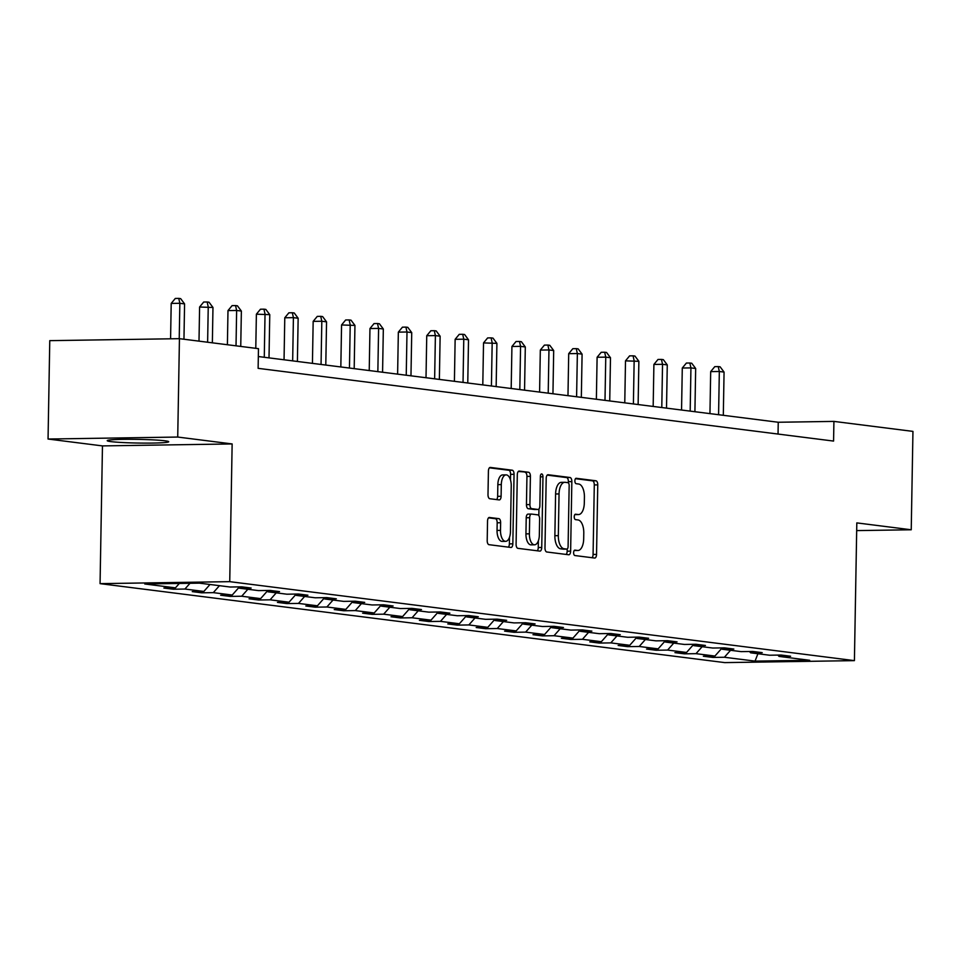 <?xml version="1.0" encoding="UTF-8"?>
<svg xmlns="http://www.w3.org/2000/svg" width="961" height="961" viewBox="0 0 961 961"><rect width="100%" height="100%" fill="white"/><g stroke="black" fill="none" stroke-linecap="round" stroke-linejoin="round"><path stroke-width="1.44" d="M573.621 552.671A2.715 1.297 89.1 0 0 574.882 555.542L594.619 558.041A3.868 1.862 89.1 0 0 594.739 558.053A3.868 1.862 89.1 0 0 596.541 554.413L597.754 484.885A3.868 1.862 89.1 0 0 595.964 480.788L576.228 478.29A2.715 1.297 89.1 0 0 576.132 478.29A2.715 1.297 89.1 0 0 574.882 480.836A2.715 1.297 89.1 0 0 576.132 483.695L578.69 484.02A12.385 5.946 89.1 0 1 584.42 497.137L584.312 502.927A12.385 5.946 89.1 0 1 578.558 514.555A12.385 5.946 89.1 0 1 578.15 514.543L575.603 514.219A2.715 1.297 89.1 0 0 575.507 514.207A2.715 1.297 89.1 0 0 574.246 516.754A2.715 1.297 89.1 0 0 575.507 519.625L578.054 519.949A12.385 5.946 89.1 0 1 583.783 533.055L583.687 538.857A12.385 5.946 89.1 0 1 577.933 550.485A12.385 5.946 89.1 0 1 577.525 550.461L574.966 550.136A2.715 1.297 89.1 0 0 574.882 550.136A2.715 1.297 89.1 0 0 573.621 552.671M110.996 441.628A30.752 1.838 -179 0 0 145.579 443.117A30.752 1.838 -179 0 0 168.716 441.748A30.752 1.838 -179 0 0 164.944 440.799A30.752 1.838 -179 0 0 130.36 439.297A30.752 1.838 -179 0 0 107.224 440.679A30.752 1.838 -179 0 0 110.996 441.628M489.461 517.45A3.868 1.862 89.1 0 0 489.341 517.45A3.868 1.862 89.1 0 0 487.539 521.078L487.203 540.587A3.868 1.862 89.1 0 0 488.993 544.683L510.916 547.458A3.868 1.862 89.1 0 0 511.036 547.47A3.868 1.862 89.1 0 0 512.838 543.83L514.051 474.302A3.868 1.862 89.1 0 0 512.261 470.205L490.338 467.43A3.868 1.862 89.1 0 0 490.206 467.43A3.868 1.862 89.1 0 0 488.416 471.058L487.996 494.627A3.868 1.862 89.1 0 0 489.786 498.723L499.179 499.912A3.868 1.862 89.1 0 0 499.3 499.912A3.868 1.862 89.1 0 0 501.101 496.284L501.306 484.596A10.355 4.973 89.1 0 1 506.111 474.878A10.355 4.973 89.1 0 1 511.24 485.858L510.447 531.625A10.355 4.973 89.1 0 1 505.63 541.343A10.355 4.973 89.1 0 1 500.501 530.364L500.633 522.736A3.868 1.862 89.1 0 0 498.843 518.64L489.209 517.462M232.142 443.934L177.725 437.051L179.443 338.668L49.768 340.65L48.05 439.033L102.467 445.904L100.064 583.639L229.739 581.657L232.142 443.934L102.467 445.904M856.671 530.604L911.232 529.775L856.816 522.892L854.413 660.627L229.739 581.657M911.232 529.775L912.95 431.393L833.92 421.399L778.242 422.251L258.341 356.531M179.443 338.668L258.473 348.663L258.125 368.339L833.571 441.075L833.92 421.399M544.983 547.89A3.868 1.862 89.1 0 0 546.773 551.986L568.696 554.761A3.868 1.862 89.1 0 0 568.828 554.773A3.868 1.862 89.1 0 0 570.63 551.134L571.843 481.605A3.868 1.862 89.1 0 0 570.041 477.509L548.118 474.734A3.868 1.862 89.1 0 0 547.998 474.734A3.868 1.862 89.1 0 0 546.196 478.362L544.983 547.89M539.806 551.109L517.883 548.335A3.868 1.862 89.1 0 1 516.093 544.238L517.306 474.71A3.868 1.862 89.1 0 1 519.108 471.082A3.868 1.862 89.1 0 1 519.228 471.082L528.61 472.271A3.868 1.862 89.1 0 1 530.4 476.368L529.907 504.573A3.868 1.862 89.1 0 0 531.697 508.669L537.932 509.45A3.868 1.862 89.1 0 0 538.052 509.462A3.868 1.862 89.1 0 0 539.854 505.822L540.358 476.464A2.715 1.297 89.1 0 1 541.62 473.929A2.715 1.297 89.1 0 1 542.965 476.8L541.728 547.482A3.868 1.862 89.1 0 1 539.938 551.121A3.868 1.862 89.1 0 1 539.806 551.109M177.725 437.051L48.05 439.033M199.42 583.147L230.087 587.015L241.667 586.847L251.133 588.036L239.541 588.216L258.473 590.607L270.065 590.426L279.519 591.628L267.939 591.808L286.871 594.198L298.451 594.018L307.916 595.219L296.336 595.4L315.268 597.79L326.848 597.61L336.314 598.811L324.734 598.979L343.654 601.382L355.246 601.202L364.712 602.391L353.119 602.571L372.051 604.962L383.631 604.793L393.097 605.983L381.517 606.163L400.449 608.553L412.029 608.373L421.495 609.574L409.915 609.755L428.834 612.145L440.426 611.965L449.892 613.166L438.3 613.346L457.232 615.737L468.812 615.557L478.278 616.758L466.698 616.926L485.629 619.328L497.209 619.148L506.675 620.338L495.095 620.518L514.015 622.908L525.607 622.74L535.073 623.929L523.481 624.109L542.412 626.5L553.992 626.32L563.458 627.521L551.878 627.701L570.81 630.092L582.39 629.911L591.856 631.113L580.276 631.293L599.208 633.683L610.788 633.503L620.253 634.704L608.661 634.873L627.593 637.275L639.185 637.095L648.639 638.284L637.059 638.464L655.991 640.855L667.571 640.687L677.037 641.876L665.456 642.056L684.388 644.447L695.968 644.266L705.434 645.468L693.842 645.648L712.774 648.038L724.366 647.858L733.832 649.059L722.24 649.24L741.171 651.63L752.751 651.45L762.217 652.651L750.637 652.819L769.569 655.222L781.149 655.042L790.615 656.231L779.035 656.411L809.691 660.291L755.058 661.12L724.39 657.252L712.81 657.42L703.344 656.231L714.924 656.051L696.004 653.66L684.412 653.84L674.946 652.639L686.538 652.459L667.607 650.068L656.015 650.249L646.561 649.047L658.141 648.867L639.209 646.477L627.629 646.657L618.163 645.456L629.743 645.287L610.812 642.885L599.232 643.065L589.766 641.876L601.358 641.696L582.426 639.305L570.834 639.473L561.38 638.284L572.96 638.104L554.029 635.714L542.448 635.894L532.983 634.692L544.563 634.512L525.631 632.122L514.051 632.302L504.585 631.101L516.177 630.921L497.245 628.53L485.653 628.71L476.188 627.509L487.78 627.341L468.848 624.938L457.268 625.118L447.802 623.929L459.382 623.749L440.45 621.359L428.87 621.527L419.404 620.338L430.984 620.157L412.065 617.767L400.473 617.947L391.007 616.746L402.599 616.566L383.667 614.175L372.087 614.355L362.621 613.154L374.201 612.974L355.27 610.583L343.69 610.764L334.224 609.562L345.804 609.394L326.884 606.992L315.292 607.172L305.826 605.983L317.418 605.802L298.487 603.412L286.907 603.58L277.441 602.391L289.021 602.211L270.089 599.82L258.509 600L249.043 598.799L260.623 598.619L241.704 596.228L230.111 596.409L220.646 595.207L232.238 595.027L213.306 592.637L201.714 592.817L192.26 591.616L203.84 591.447L184.908 589.045L173.328 589.225L163.863 588.036L175.443 587.856L144.775 583.976L199.42 583.147M100.064 583.639L724.726 662.61L854.413 660.627M190.002 583.291L184.908 589.045M210.003 584.48L203.84 591.447M238.388 586.895L239.541 588.216M219.456 585.681L213.306 592.637M238.905 587.483L232.238 595.027M266.786 590.486L267.939 591.808M247.854 589.261L241.704 596.228M267.302 591.075L260.623 598.619M295.183 594.066L296.336 595.4M276.251 592.853L270.089 599.82M295.7 594.667L289.021 602.211M323.569 597.658L324.734 598.979M304.637 596.445L298.487 603.412M324.085 598.247L317.418 605.802M351.966 601.25L353.119 602.571M333.035 600.036L326.884 606.992M352.483 601.838L345.804 609.394M380.364 604.841L381.517 606.163M361.432 603.628L355.27 610.583M380.88 605.43L374.201 612.974M408.749 608.433L409.915 609.755M389.83 607.208L383.667 614.175M409.266 609.022L402.599 616.566M437.147 612.013L438.3 613.346M418.215 610.8L412.065 617.767M437.663 612.613L430.984 620.157M465.544 615.605L466.698 616.926M446.613 614.391L440.45 621.359M466.061 616.193L459.382 623.749M493.93 619.196L495.095 620.518M475.01 617.983L468.848 624.938M494.447 619.785L487.78 627.341M522.328 622.788L523.481 624.109M503.396 621.575L497.245 628.53M522.844 623.377L516.177 630.921M550.725 626.38L551.878 627.701M531.793 625.155L525.631 632.122M551.242 626.968L544.563 634.512M579.123 629.96L580.276 631.293M560.191 628.746L554.029 635.714M579.639 630.56L572.96 638.104M607.508 633.551L608.661 634.873M588.576 632.338L582.426 639.305M608.025 634.14L601.358 641.696M635.906 637.143L637.059 638.464M616.974 635.93L610.812 642.885M636.422 637.732L629.743 645.287M664.303 640.735L665.456 642.056M645.372 639.521L639.209 646.477M664.82 641.323L658.141 648.867M692.689 644.326L693.842 645.648M673.757 643.101L667.607 650.068M693.205 644.915L686.538 652.459M721.086 647.906L722.24 649.24M702.155 646.693L696.004 653.66M721.603 648.507L714.924 656.051M749.484 651.498L750.637 652.819M730.552 650.285L724.39 657.252M755.058 661.12L757.905 653.744M778.038 434.06L778.242 422.251M777.869 655.09L779.035 656.411M179.335 583.447L175.443 587.856M712.834 656.087L712.81 657.42M684.436 652.495L684.412 653.84M656.039 648.903L656.015 650.249M627.653 645.312L627.629 646.657M599.256 641.732L599.232 643.065M570.858 638.14L570.834 639.473M542.472 634.548L542.448 635.894M514.075 630.957L514.051 632.302M485.677 627.365L485.653 628.71M457.292 623.785L457.268 625.118M428.894 620.193L428.87 621.527M400.497 616.602L400.473 617.947M372.111 613.01L372.087 614.355M343.714 609.418L343.69 610.764M315.316 605.838L315.292 607.172M286.919 602.247L286.907 603.58M258.533 598.655L258.509 600M230.135 595.063L230.111 596.409M201.738 591.471L201.714 592.817M173.352 587.892L173.328 589.225M574.222 550.533A12.385 5.946 89.1 0 0 574.474 550.533A12.385 5.946 89.1 0 0 574.882 550.497M578.15 514.543L574.858 514.591A12.385 5.946 89.1 0 0 575.098 514.615A12.385 5.946 89.1 0 0 575.507 514.579M592.072 557.716A3.868 1.862 89.1 0 0 593.081 554.461L594.294 484.933A3.868 1.862 89.1 0 0 592.505 480.836L575.471 478.686M568.359 482.89L568.383 481.665A3.868 1.862 89.1 0 0 566.594 477.569L547.205 475.118M566.149 554.437A3.868 1.862 89.1 0 0 567.17 551.194L567.206 548.983M566.75 549.103A2.715 1.297 89.1 0 0 566.834 549.103A2.715 1.297 89.1 0 0 568.095 546.557L569.164 485.533A2.715 1.297 89.1 0 0 567.903 482.662L565.212 482.314A12.385 5.946 89.1 0 0 564.804 482.302A12.385 5.946 89.1 0 0 559.05 493.93L558.329 535.649A12.385 5.946 89.1 0 0 564.059 548.755L566.75 549.103L563.29 549.151A2.715 1.297 89.1 0 0 563.374 549.151A2.715 1.297 89.1 0 0 563.47 549.151M561.753 482.374A12.385 5.946 89.1 0 0 561.356 482.35A12.385 5.946 89.1 0 0 555.59 493.978L559.05 493.93M563.29 549.151L560.599 548.815A12.385 5.946 89.1 0 1 554.869 535.697L555.59 493.978M518.315 471.467L528.61 472.271M534.724 509.498A3.868 1.862 89.1 0 1 534.592 509.51A3.868 1.862 89.1 0 1 534.472 509.51L528.25 508.717A3.868 1.862 89.1 0 1 526.448 504.621L526.94 476.428A3.868 1.862 89.1 0 0 525.15 472.331M538.953 508.958L538.833 515.613M538.388 540.755L538.268 547.542L541.728 547.482M529.403 533.823A10.355 4.973 89.1 0 0 534.532 544.803A10.355 4.973 89.1 0 0 539.337 535.085L539.626 518.952A3.868 1.862 89.1 0 0 537.836 514.856L531.613 514.075A3.868 1.862 89.1 0 0 531.481 514.063A3.868 1.862 89.1 0 0 529.679 517.703L529.403 533.823L525.943 533.884A10.355 4.973 89.1 0 0 531.073 544.863L534.532 544.803M531.349 514.075L528.154 514.123A3.868 1.862 89.1 0 0 528.021 514.123A3.868 1.862 89.1 0 0 526.22 517.751L529.679 517.703M525.943 533.884L526.22 517.751M537.259 550.785A3.868 1.862 89.1 0 0 538.268 547.542M505.63 541.343L502.171 541.403A10.355 4.973 89.1 0 1 497.041 530.424L497.185 522.796A3.868 1.862 89.1 0 0 495.383 518.7L488.548 517.835M506.111 474.878L502.663 474.926A10.355 4.973 89.1 0 0 497.846 484.644L501.306 484.596M496.633 499.588A3.868 1.862 89.1 0 0 497.642 496.332L497.846 484.644M510.495 479.971L510.591 474.362A3.868 1.862 89.1 0 0 508.801 470.253L489.425 467.815M508.369 547.133A3.868 1.862 89.1 0 0 509.378 543.89L509.498 537.295M723.309 415.308L724.065 372.087L719.333 371.487L710.684 371.619L709.951 413.626M710.684 371.619L714.78 366.646L718.239 366.585L719.333 371.487L718.576 414.708M718.239 366.585L720.137 366.826L724.065 372.087M694.911 411.716L695.668 368.495L690.935 367.895L682.286 368.027L681.553 410.035M682.286 368.027L686.394 363.054L689.854 363.006L690.935 367.895L690.178 411.116M689.854 363.006L691.74 363.246L695.668 368.495M666.514 408.125L667.27 364.904L662.537 364.303L653.9 364.435L653.168 406.443M653.9 364.435L657.997 359.462L661.456 359.414L662.537 364.303L661.781 407.536M661.456 359.414L663.354 359.654L667.27 364.904M638.128 404.545L638.873 361.312L625.503 360.855L624.77 402.851M625.503 360.855L629.599 355.87L633.059 355.822L634.152 360.723L633.395 403.944M633.059 355.822L634.957 356.063L638.873 361.312M609.73 400.953L610.487 357.732L605.754 357.132L597.105 357.264L596.373 399.259M597.105 357.264L601.214 352.291L604.673 352.231L605.754 357.132L604.998 400.353M604.673 352.231L606.559 352.471L610.487 357.732M581.333 397.361L582.09 354.141L577.357 353.54L568.708 353.672L567.975 395.68M568.708 353.672L572.816 348.699L576.276 348.639L577.357 353.54L576.6 396.761M576.276 348.639L578.162 348.879L582.09 354.141M552.947 393.77L553.692 350.549L548.959 349.948L540.322 350.08L539.589 392.088M540.322 350.08L544.419 345.107L547.878 345.059L548.959 349.948L548.214 393.169M547.878 345.059L549.776 345.299L553.692 350.549M524.55 390.178L525.307 346.957L520.574 346.356L511.925 346.489L511.192 388.496M511.925 346.489L516.033 341.515L519.493 341.467L520.574 346.356L519.817 389.589M519.493 341.467L521.379 341.708L525.307 346.957M496.152 386.598L496.909 343.365L483.527 342.909L482.794 384.905M483.527 342.909L487.635 337.924L491.095 337.876L492.176 342.777L491.419 385.998M491.095 337.876L492.981 338.116L496.909 343.365M467.767 383.007L468.512 339.786L463.779 339.185L455.142 339.317L454.409 381.313M455.142 339.317L459.238 334.344L462.697 334.284L463.779 339.185L463.034 382.406M462.697 334.284L464.595 334.524L468.512 339.786M439.369 379.415L440.126 336.194L435.393 335.593L426.744 335.725L426.011 377.733M426.744 335.725L430.852 330.752L434.3 330.692L435.393 335.593L434.636 378.814M434.3 330.692L436.198 330.932L440.126 336.194M410.972 375.823L411.728 332.602L406.996 332.001L398.347 332.134L397.614 374.141M398.347 332.134L402.455 327.16L405.914 327.112L406.996 332.001L406.239 375.222M405.914 327.112L407.8 327.353L411.728 332.602M382.574 372.231L383.331 329.01L378.598 328.41L369.961 328.542L369.228 370.55M369.961 328.542L374.057 323.569L377.517 323.521L378.598 328.41L377.853 371.643M377.517 323.521L379.415 323.761L383.331 329.01M354.189 368.652L354.945 325.419L341.563 324.962L340.831 366.958M341.563 324.962L345.66 319.977L349.119 319.929L350.212 324.83L349.456 368.051M349.119 319.929L351.017 320.169L354.945 325.419M325.791 365.06L326.548 321.839L321.815 321.238L313.166 321.37L312.433 363.366M313.166 321.37L317.274 316.397L320.734 316.337L321.815 321.238L321.058 364.459M320.734 316.337L322.62 316.577L326.548 321.839M297.393 361.468L298.15 318.247L293.417 317.647L284.78 317.779L284.048 359.786M284.78 317.779L288.877 312.805L292.336 312.745L293.417 317.647L292.661 360.868M292.336 312.745L294.234 312.986L298.15 318.247M269.008 357.876L269.765 314.655L256.383 314.187L255.782 348.314M256.383 314.187L260.479 309.214L263.939 309.166L265.032 314.055L264.275 357.276M263.939 309.166L265.837 309.406L269.765 314.655M240.743 346.416L241.367 311.064L236.634 310.463L227.985 310.595L227.397 344.735M227.985 310.595L232.094 305.622L235.553 305.574L236.634 310.463L236.022 345.816M235.553 305.574L237.439 305.814L241.367 311.064M212.357 342.825L212.97 307.472L199.6 307.015L198.999 341.143M199.6 307.015L203.696 302.03L207.156 301.982L208.237 306.883L207.624 342.236M207.156 301.982L209.042 302.222L212.97 307.472M183.959 339.245L184.572 303.892L179.851 303.292L171.202 303.424L170.577 338.801M171.202 303.424L175.298 298.451L178.758 298.39L179.851 303.292L179.226 338.668M178.758 298.39L180.656 298.631L184.572 303.892M574.234 550.509L577.525 550.461M592.505 480.836L595.964 480.788M594.294 484.933L597.754 484.885M593.081 554.461L596.541 554.413M566.594 477.569L570.041 477.509M568.383 481.665L571.843 481.605M567.17 551.194L570.63 551.134M554.869 535.697L558.329 535.649M560.599 548.815L564.059 548.755M526.94 476.428L530.4 476.368M526.448 504.621L529.907 504.573M528.25 508.717L531.697 508.669M534.472 509.51L537.932 509.45M540.358 476.836L542.965 476.8M495.383 518.7L498.843 518.64M497.185 522.796L500.633 522.736M497.041 530.424L500.501 530.364M497.642 496.332L501.101 496.284M508.801 470.253L512.261 470.205M510.591 474.362L514.051 474.302M509.378 543.89L512.838 543.83M574.474 550.533L577.933 550.485M575.098 514.615L578.558 514.555M563.374 549.151L566.834 549.103M561.356 482.35L564.804 482.302M534.592 509.51L538.052 509.462M528.021 514.123L531.481 514.063"/></g></svg>
